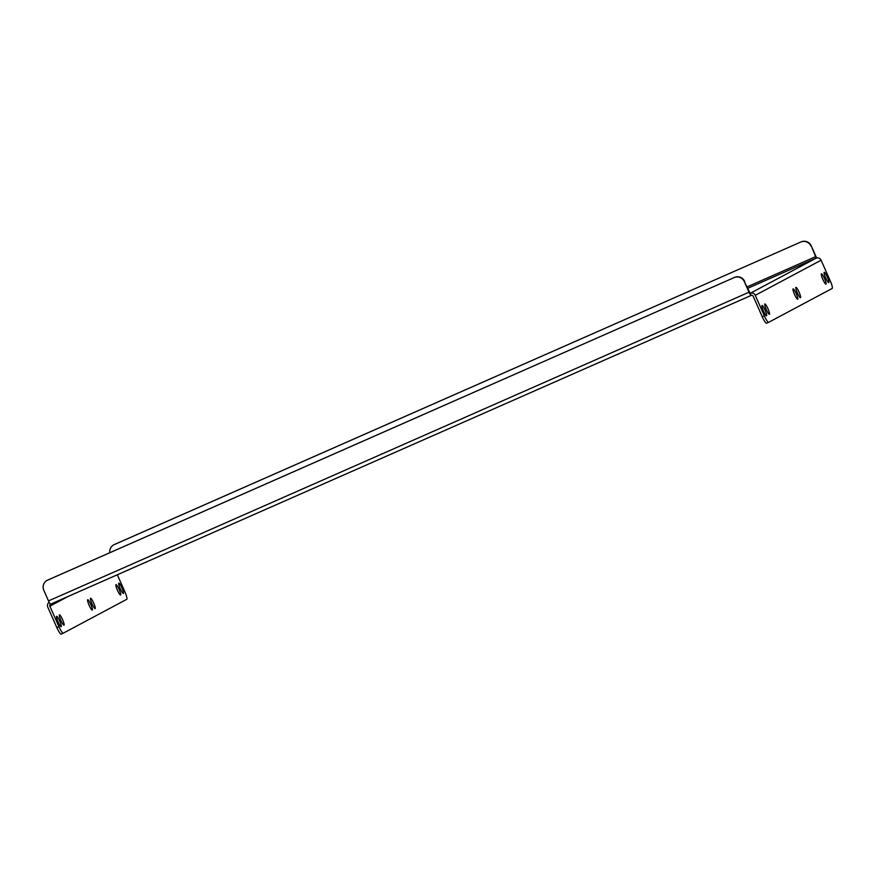 <?xml version="1.0" encoding="UTF-8"?>
<svg xmlns="http://www.w3.org/2000/svg" width="876" height="876" viewBox="0 0 876 876"><rect width="100%" height="100%" fill="white"/><g stroke="black" fill="none" stroke-linecap="round" stroke-linejoin="round"><path stroke-width="1.31" d="M793.108 288.883A5.65 0.931 -113.8 0 1 793.119 288.883A5.65 0.931 -113.8 0 1 796.24 293.646A5.65 0.931 -113.8 0 1 797.686 299.22A5.65 0.931 -113.8 0 1 797.675 299.231A5.65 0.931 -113.8 0 1 794.554 294.456A5.65 0.931 -113.8 0 1 793.108 288.883M795.934 287.372A5.65 0.931 -113.8 0 1 795.945 287.372A5.65 0.931 -113.8 0 1 799.065 292.135A5.65 0.931 -113.8 0 1 800.511 297.709A5.65 0.931 -113.8 0 1 800.511 297.72A5.65 0.931 -113.8 0 1 797.39 292.956A5.65 0.931 -113.8 0 1 795.934 287.372M92.287 610.09A5.65 0.931 66.2 0 0 90.841 604.506A5.65 0.931 66.2 0 0 87.72 599.742A5.65 0.931 66.2 0 0 87.709 599.742A5.65 0.931 66.2 0 0 89.166 605.327A5.65 0.931 66.2 0 0 92.287 610.09L92.287 610.09M95.123 608.579A5.65 0.931 66.2 0 0 93.666 603.006A5.65 0.931 66.2 0 0 90.546 598.231A5.65 0.931 66.2 0 0 90.535 598.242A5.65 0.931 66.2 0 0 91.991 603.816A5.65 0.931 66.2 0 0 95.112 608.579A5.65 0.931 66.2 0 0 95.123 608.579M762 305.472A5.65 0.931 -113.8 0 1 762.01 305.472A5.65 0.931 -113.8 0 1 765.131 310.235A5.65 0.931 -113.8 0 1 766.588 315.809A5.65 0.931 -113.8 0 1 766.577 315.82A5.65 0.931 -113.8 0 1 763.456 311.057A5.65 0.931 -113.8 0 1 762 305.472M764.836 303.961A5.65 0.931 -113.8 0 1 764.847 303.961A5.65 0.931 -113.8 0 1 767.956 308.724A5.65 0.931 -113.8 0 1 769.413 314.309A5.65 0.931 -113.8 0 1 769.402 314.309A5.65 0.931 -113.8 0 1 766.281 309.546A5.65 0.931 -113.8 0 1 764.836 303.961M821.381 273.805A5.65 0.931 -113.8 0 1 821.392 273.794A5.65 0.931 -113.8 0 1 824.513 278.557A5.65 0.931 -113.8 0 1 825.958 284.142L825.958 284.142A5.65 0.931 -113.8 0 1 822.838 279.378A5.65 0.931 -113.8 0 1 821.381 273.805M824.207 272.294A5.65 0.931 -113.8 0 1 824.217 272.283A5.65 0.931 -113.8 0 1 827.338 277.057A5.65 0.931 -113.8 0 1 828.795 282.63A5.65 0.931 -113.8 0 1 828.784 282.641A5.65 0.931 -113.8 0 1 825.663 277.867A5.65 0.931 -113.8 0 1 824.207 272.294M61.189 626.679A5.65 0.931 66.2 0 0 59.743 621.095A5.65 0.931 66.2 0 0 56.622 616.332A5.65 0.931 66.2 0 0 56.611 616.343A5.65 0.931 66.2 0 0 58.057 621.916A5.65 0.931 66.2 0 0 61.178 626.679A5.65 0.931 66.2 0 0 61.189 626.679M64.014 625.168A5.65 0.931 66.2 0 0 62.568 619.595A5.65 0.931 66.2 0 0 59.448 614.821A5.65 0.931 66.2 0 0 59.437 614.832A5.65 0.931 66.2 0 0 60.882 620.405A5.65 0.931 66.2 0 0 64.003 625.168A5.65 0.931 66.2 0 0 64.014 625.168M120.57 595.001A5.65 0.931 66.2 0 0 119.114 589.428A5.65 0.931 66.2 0 0 115.993 584.664A5.65 0.931 66.2 0 0 115.982 584.664A5.65 0.931 66.2 0 0 117.439 590.238A5.65 0.931 66.2 0 0 120.559 595.012A5.65 0.931 66.2 0 0 120.57 595.001M123.396 593.501A5.65 0.931 66.2 0 0 121.939 587.916A5.65 0.931 66.2 0 0 118.829 583.153A5.65 0.931 66.2 0 0 118.818 583.153A5.65 0.931 66.2 0 0 120.264 588.738A5.65 0.931 66.2 0 0 123.385 593.501A5.65 0.931 66.2 0 0 123.396 593.501M747.71 288.314L816.027 258.212A3.876 3.822 61.9 0 1 821.097 260.205L830.196 280.747A7.742 1.281 66.2 0 1 832.2 288.434L768.635 322.335A7.742 1.281 66.2 0 1 768.624 322.346L766.522 323.266A7.742 1.281 -113.8 0 1 762.273 316.784L764.365 315.853A7.742 1.281 66.2 0 0 768.624 322.346M762.273 316.784L753.174 296.241A1.544 1.533 -118.1 0 0 751.148 295.442L750.195 293.329M764.365 315.853L755.265 295.321A3.876 3.822 -118.1 0 0 750.206 293.318L744.304 281.579A7.742 7.643 -118.1 0 0 734.176 277.582L47.654 580.131A7.742 7.643 -118.1 0 0 43.8 590.293L48.508 600.914A3.876 0.635 -113.8 0 0 50.633 604.155A1.544 1.533 -118.1 0 0 49.866 606.181L68.131 596.447M768.602 322.346L766.544 323.255A7.742 1.281 -113.8 0 1 766.522 323.266M49.187 602.305A3.876 3.822 -118.1 0 0 47.775 607.112L56.874 627.643L58.966 626.723L49.866 606.181M117.329 574.765L124.797 591.607A7.742 1.281 66.2 0 1 126.801 599.293L63.236 633.195A7.742 1.281 66.2 0 0 63.236 633.195A7.742 1.281 66.2 0 1 58.966 626.723M63.214 633.217L61.145 634.125A7.742 1.281 -113.8 0 1 61.134 634.125A7.742 1.281 -113.8 0 1 56.874 627.643M744.304 281.579L749.013 292.212A3.876 0.635 66.2 0 0 751.137 295.453L50.644 604.155A3.876 0.635 -113.8 0 1 50.633 604.155L751.137 295.453A3.876 0.635 66.2 0 0 751.148 295.442M47.151 580.372L47.49 580.197A7.742 7.643 61.9 0 1 47.994 579.945L47.654 580.131M734.176 277.582L47.994 579.945M734.515 277.407A7.742 7.643 61.9 0 1 744.644 281.404M750.206 293.318L816.027 258.212L815.622 256.668L747.075 286.89M816.574 258.015A3.876 0.635 66.2 0 0 815.961 256.493L811.264 245.871L815.622 256.668M114.614 544.412L114.274 544.598A7.742 7.643 -118.1 0 0 113.76 544.839L114.099 544.664A7.742 7.643 61.9 0 1 114.614 544.412L801.135 241.875A7.742 7.643 61.9 0 1 811.264 245.871M114.274 544.598L801.135 241.875M113.76 544.839A7.742 7.643 -118.1 0 0 109.828 552.701M810.924 246.046A7.742 7.643 -118.1 0 0 800.795 242.05M755.265 295.321L821.097 260.205M749.013 292.212L48.508 600.914M61.134 634.125L63.225 633.206"/></g></svg>

